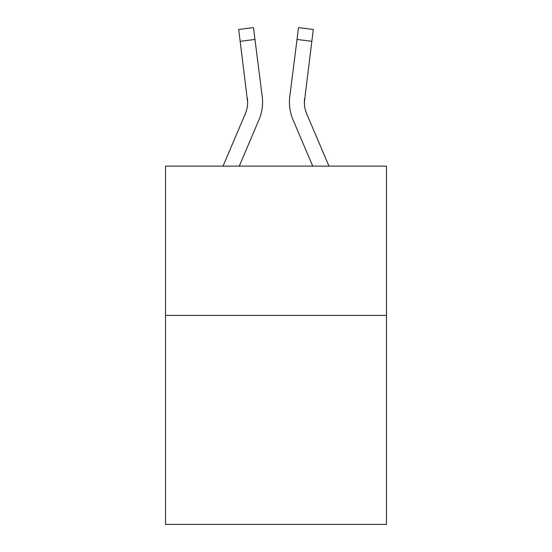 <?xml version="1.0" encoding="UTF-8"?>
<svg xmlns="http://www.w3.org/2000/svg" width="552" height="552" viewBox="0 0 552 552"><rect width="100%" height="100%" fill="white"/><g stroke="black" fill="none" stroke-linecap="round" stroke-linejoin="round"><path stroke-width="0.83" d="M386.469 315.413L386.469 524.4L165.531 524.4L165.531 166.131L386.469 166.131L386.469 315.413L165.531 315.413M239.251 166.131L258.985 119.784A44.781 44.781 -37.1 0 0 262.214 96.628L254.989 39.447L240.175 41.317L238.678 29.47L253.492 27.6L254.989 39.447M223.029 166.131L245.254 113.933A29.856 29.856 -30.2 0 0 247.634 102.292L240.175 41.317M262.51 104.411L262.566 102.589L262.51 104.411M261.986 94.834L262.214 96.628M328.971 166.131L306.746 113.933A29.856 29.856 30.2 0 1 304.366 102.292L311.825 41.317L297.01 39.447L298.508 27.6L313.322 29.47L298.508 27.6L313.322 29.47L298.508 27.6L313.322 29.47L298.508 27.6L313.322 29.47L298.508 27.6L313.322 29.47L298.508 27.6L313.322 29.47L298.508 27.6L313.322 29.47L298.508 27.6L313.322 29.47L298.508 27.6L313.322 29.47L298.508 27.6L313.322 29.47L298.508 27.6L313.322 29.47L298.508 27.6L313.322 29.47L298.508 27.6L313.322 29.47L298.508 27.6L313.322 29.47L298.508 27.6L313.322 29.47L298.508 27.6L313.322 29.47L298.508 27.6L313.322 29.47L298.508 27.6L313.322 29.47L311.825 41.317M312.749 166.131L293.015 119.784A44.781 44.781 37.1 0 1 289.786 96.628L297.01 39.447M304.4 103.7L304.6 98.497A29.856 29.856 37.1 0 0 306.746 113.933A29.856 29.856 37.1 0 1 304.366 102.292A29.856 29.856 37.1 0 0 306.746 113.933A29.856 29.856 37.1 0 1 304.366 102.292A29.856 29.856 37.1 0 0 306.746 113.933A29.856 29.856 37.1 0 1 304.366 102.292A29.856 29.856 37.1 0 0 306.746 113.933A29.856 29.856 37.1 0 1 304.366 102.292A29.856 29.856 37.1 0 0 306.746 113.933A29.856 29.856 37.1 0 1 304.366 102.292A29.856 29.856 37.1 0 0 306.746 113.933A29.856 29.856 37.1 0 1 304.366 102.292A29.856 29.856 37.1 0 0 306.746 113.933A29.856 29.856 37.1 0 1 304.366 102.292A29.856 29.856 37.1 0 0 306.746 113.933A29.856 29.856 37.1 0 1 304.366 102.292A29.856 29.856 37.1 0 0 306.746 113.933A29.856 29.856 37.1 0 1 304.366 102.292A29.856 29.856 37.1 0 0 306.746 113.933A29.856 29.856 37.1 0 1 304.366 102.292A29.856 29.856 37.1 0 0 306.746 113.933A29.856 29.856 37.1 0 1 304.366 102.292A29.856 29.856 37.1 0 0 306.746 113.933A29.856 29.856 37.1 0 1 304.366 102.292A29.856 29.856 37.1 0 0 306.746 113.933A29.856 29.856 37.1 0 1 304.366 102.292A29.856 29.856 37.1 0 0 306.746 113.933A29.856 29.856 37.1 0 1 304.366 102.292A29.856 29.856 37.1 0 0 306.746 113.933A29.856 29.856 37.1 0 1 304.366 102.292A29.856 29.856 37.1 0 0 306.746 113.933A29.856 29.856 37.1 0 1 304.366 102.292A29.856 29.856 37.1 0 0 306.746 113.933A29.856 29.856 37.1 0 1 304.366 102.292M245.254 113.933A29.856 29.856 -37.1 0 0 247.634 102.292A29.856 29.856 -37.1 0 1 245.254 113.933A29.856 29.856 -37.1 0 0 247.634 102.292A29.856 29.856 -37.1 0 1 245.254 113.933A29.856 29.856 -37.1 0 0 247.634 102.292A29.856 29.856 -37.1 0 1 245.254 113.933A29.856 29.856 -37.1 0 0 247.634 102.292A29.856 29.856 -37.1 0 1 245.254 113.933A29.856 29.856 -37.1 0 0 247.634 102.292A29.856 29.856 -37.1 0 1 245.254 113.933A29.856 29.856 -37.1 0 0 247.634 102.292A29.856 29.856 -37.1 0 1 245.254 113.933A29.856 29.856 -37.1 0 0 247.634 102.292A29.856 29.856 -37.1 0 1 245.254 113.933A29.856 29.856 -37.1 0 0 247.634 102.292A29.856 29.856 -37.1 0 1 245.254 113.933A29.856 29.856 -37.1 0 0 247.634 102.292A29.856 29.856 -37.1 0 1 245.254 113.933A29.856 29.856 -37.1 0 0 247.634 102.292A29.856 29.856 -37.1 0 1 245.254 113.933A29.856 29.856 -37.1 0 0 247.634 102.292A29.856 29.856 -37.1 0 1 245.254 113.933A29.856 29.856 -37.1 0 0 247.634 102.292A29.856 29.856 -37.1 0 1 245.254 113.933A29.856 29.856 -37.1 0 0 247.634 102.292A29.856 29.856 -37.1 0 1 245.254 113.933A29.856 29.856 -37.1 0 0 247.634 102.292A29.856 29.856 -37.1 0 1 245.254 113.933A29.856 29.856 -37.1 0 0 247.634 102.292A29.856 29.856 -37.1 0 1 245.254 113.933A29.856 29.856 -37.1 0 0 247.634 102.292A29.856 29.856 -37.1 0 1 245.254 113.933A29.856 29.856 -37.1 0 0 247.634 102.292L247.399 98.497A29.856 29.856 -37.1 0 1 245.254 113.933M262.566 102.217L262.51 104.425L262.566 102.217M289.489 104.425L289.434 102.217M289.786 96.628L290.014 94.834M313.322 29.47L298.508 27.6M238.678 29.47L253.492 27.6"/></g></svg>
